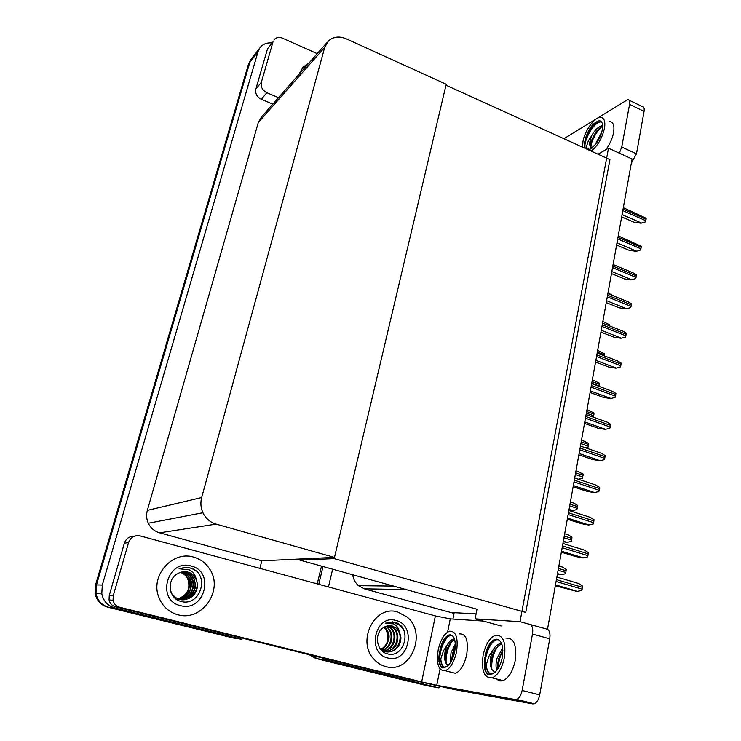 <?xml version="1.0" encoding="UTF-8"?>
<svg xmlns="http://www.w3.org/2000/svg" width="741" height="741" viewBox="0 0 741 741"><rect width="100%" height="100%" fill="white"/><g stroke="black" fill="none" stroke-linecap="round" stroke-linejoin="round"><path stroke-width="1.11" d="M476.093 613.872L450.75 612.483L454.066 613.391L452.908 619.059M352.697 574.766C353.374 579.212 355.291 582.843 358.459 585.677L364.294 588.826L450.75 612.483M439.209 686.407L438.904 687.907L426.52 685.61L317.37 658.721L310.738 655.044L317.37 658.721L410.273 681.729L315.749 658.443L308.951 654.609M318.76 584.306L322.993 566.532L318.76 584.306M328.458 586.937L332.644 569.208M438.904 687.907L327.772 660.49L322.409 657.934M608.491 148.209L519.997 621.671L547.497 629.285L632.064 159L608.491 148.209L597.996 154.211M300.207 559.01L299.938 560.14L477.009 609.222L475.111 618.846L501.175 625.978M519.997 621.671L475.111 618.846M299.938 560.14L334.2 558.631L445.989 85.196L609.917 159.621L525.74 612.418L334.2 558.631M259.989 47.702L250.412 60.271L248.494 64.124L95.57 584.899L95.07 593.365C96.636 600.571 100.896 605.193 107.862 607.222L216.817 633.944L108.816 607.333C101.823 605.286 97.543 600.655 95.978 593.411L96.478 584.918L249.782 62.439L251.708 58.567L249.782 62.439L96.478 584.918L95.978 593.411C97.543 600.655 101.823 605.286 108.816 607.333L233.137 637.964L241.881 639.307L114.938 607.99C107.788 605.906 103.407 601.155 101.795 593.745L102.304 585.038L258.035 51.629L259.989 47.702C262.814 44.164 266.686 42.58 271.604 42.941M334.487 557.408L446.212 84.252L346.13 38.773C339.193 35.911 333.274 36.652 328.383 40.977L324.715 47.322L201.672 497.535C200.32 502.759 200.737 507.826 202.941 512.735C205.766 518.515 210.166 522.312 216.14 524.119L334.487 557.408L261.823 560.798L259.906 568.356M242.187 638.112L241.881 639.307M327.096 42.432L261.61 116.865L258.313 122.487L147.329 510.401C146.125 514.828 146.449 519.108 148.311 523.248C150.701 528.111 154.461 531.306 159.584 532.825L261.823 560.798M317.241 583.899L321.492 566.115M557.427 574.053L561.437 574.729L565.457 573.775L565.837 572.524L566.217 569.523L562.558 567.106L558.881 566.004M555.324 585.733L576.989 591.42L581.75 590.438L582.139 589.151L582.509 586.038L578.712 583.519L556.889 577.044M261.341 82.334C260.554 86.873 262.397 90.337 266.871 92.727L261.323 99.285C256.895 96.932 255.071 93.514 255.858 89.031L261.341 82.334L273.021 41.829L267.455 48.989L273.021 41.829M255.858 89.031L267.455 48.989M261.323 99.285L272.808 104.138M629.072 100.211L642.197 106.5C643.892 106.685 644.522 108.306 644.068 111.354L629.554 104.425C630.017 101.369 629.415 99.748 627.747 99.581L563.901 138.734M619.319 153.165L621.736 147.07L636.463 153.859L644.068 111.354M636.463 153.859L631.304 163.205M621.736 147.07L629.554 104.425M308.951 63.059L303.106 67.079L298.456 74.989L303.106 67.079L308.951 63.059M317.231 53.648L282.478 38.171C279.014 36.828 276.217 37.356 274.077 39.755M278.496 97.673L266.871 92.727M177.988 614.771C202.034 621.856 223.828 590.068 209.898 569.458C206.017 563.225 200.589 559.112 193.623 557.13C172.551 550.322 150.006 575.609 158.796 597.19C162.399 606.351 168.8 612.205 177.988 614.771C168.8 612.205 162.399 606.351 158.796 597.19C150.006 575.609 172.551 550.322 193.623 557.13C200.589 559.112 206.017 563.225 209.898 569.458C223.828 590.068 202.034 621.856 177.988 614.771M385.894 666.622C410.857 674.088 427.65 632.814 406.8 616.827L397.769 612.02C374.779 604.267 355.958 641.567 374.39 659.703C377.66 663.195 381.495 665.501 385.894 666.622C381.495 665.501 377.66 663.195 374.39 659.703C355.958 641.567 374.779 604.267 397.769 612.02L406.8 616.827C427.65 632.814 410.857 674.088 385.894 666.622M113.262 595.607L113.049 600.229C113.919 603.878 116.124 606.221 119.671 607.259L115.587 606.833C112.095 605.814 109.918 603.507 109.066 599.914L109.279 595.366L113.262 595.607L128.554 542.588L124.395 543.153C126.109 538.522 129.369 536.225 134.195 536.28M109.279 595.366L124.395 543.153M115.587 606.833L409.782 679.525L454.715 689.621L532.77 703.904L515.254 699.541L436.727 685.314L421.657 681.924L119.671 607.259M547.516 629.192C549.674 630.823 550.406 634.027 549.729 638.807L532.473 634.074C533.159 629.517 532.547 626.358 530.621 624.617M515.254 699.541L516.699 699.411C519.293 698.226 521.099 695.243 522.136 690.464L539.689 694.901L549.729 638.807M539.689 694.901C538.679 699.661 536.864 702.616 534.233 703.783L532.77 703.904M522.136 690.464L532.473 634.074M483.141 621.041L450.287 618.883L447.583 632.119M421.657 681.924L435.384 615.91L140.086 535.891C134.538 534.974 130.703 537.206 128.554 542.588M435.384 615.91L450.287 618.883M563.234 541.745L567.152 542.384L571.218 541.402L571.589 540.17L571.959 537.225L568.319 534.882L564.679 533.742M568.958 509.956L572.774 510.549L576.878 509.558L577.248 508.335L577.61 505.436L573.997 503.167L570.385 501.99M576.007 470.748L583.176 474.157L582.454 478.204L578.36 479.214M561.363 552.184L575.387 556.482L582.824 557.945L587.548 556.926L587.928 555.657L588.298 552.601L584.519 550.155L562.928 543.477M567.291 519.191L581.176 523.609L588.558 525.017L593.254 523.97L593.634 522.711L593.995 519.71L590.234 517.338L568.866 510.466M573.126 486.735L586.872 491.283L594.199 492.626L598.867 491.542L599.237 490.301L599.589 487.356L595.857 485.059L574.701 477.991M578.869 454.807L592.476 459.466L599.756 460.763L604.387 459.642L604.758 458.41L605.101 455.52L601.396 453.297L580.444 446.045M605.832 149.728C609.732 144.467 612.298 138.808 613.548 132.759C614.641 125.664 613.298 121.941 609.51 121.589M591.161 151.108C597.607 145.986 602.025 138.456 604.434 128.526C605.554 121.422 604.239 117.699 600.497 117.374C594.588 117.078 584.871 130.555 582.972 141.429L582.556 147.2M589.086 150.164L595.208 144.662C598.784 140.225 601.155 135.27 602.322 129.786C603.239 124.034 602.174 121.024 599.145 120.764C592.8 122.728 588.076 129.221 584.973 140.234L590.836 128.739L595.514 123.895C597.978 122.033 600.071 121.496 601.794 122.274M601.09 121.441L595.514 123.895M591.827 148.32C589.919 147.505 589.317 145.051 590.021 140.938L591.707 135.631L588.317 140.892L586.251 147.051L587.974 149.599M594.856 145.134L601.785 132.055M597.672 141.262L600.154 136.566M591.707 135.631C595.088 129.601 598.737 126.257 602.665 125.59M591.614 148.237L590.392 145.18L591.022 141.401L595.56 132.407C598.385 128.943 600.756 126.97 602.683 126.507M593.698 146.551L588.938 149.691L586.251 147.051M584.64 148.144L584.732 141.716M584.501 143.032C585.455 138.104 587.669 133.223 591.151 128.406L592.856 126.331M599.941 121.135L600.414 121.015M590.429 144.412L597.783 129.832M585.325 148.459C582.926 142.883 591.318 125.451 599.349 121.996M590.734 147.2C591.837 139.697 595.477 132.945 601.664 126.915M450.621 672.096L455.502 673.337C460.606 671.05 464.338 664.825 466.7 654.664C468.562 640.511 466.145 633.583 459.448 633.879M438.209 649.811C436.153 664.029 438.524 671.013 445.322 670.762C450.38 668.447 454.103 662.195 456.493 651.997C458.41 637.816 456.067 630.887 449.444 631.212C444.359 633.462 440.617 639.659 438.209 649.811M448.036 665.492L446.036 663.39C444.47 660.5 444.174 656.433 445.156 651.191L446.99 645.374L443.433 650.83L440.775 658.99C441.034 665.223 442.748 667.9 445.915 667.011L447.629 665.844C450.889 663.019 453.242 658.332 454.696 651.784C456.252 640.307 454.353 634.704 448.99 634.954C444.887 636.788 441.858 641.799 439.913 650.014L442.099 644.411C444.359 639.557 447.101 636.556 450.324 635.417L452.112 635.38M451.769 635.176L450.324 635.417M440.775 658.99C441.154 663.417 442.423 666.178 444.572 667.252M450.278 662.899L451.019 652.719L455.354 643.975M451.565 660.759L452.603 653.127L455.345 646.689M446.99 645.374C448.879 641.901 451.065 639.798 453.548 639.075L454.492 638.964M446.036 663.39L445.943 663.186C444.795 660.314 444.896 656.415 446.267 651.487L447.786 647.375C449.528 643.41 451.834 640.826 454.696 639.622M447.629 665.844L442.859 668.067C440.876 667.178 439.57 664.881 438.931 661.185L439.58 651.867M438.839 659.509C438.774 654.535 439.941 649.357 442.321 643.975L442.766 643.058M449.472 635.083L450.083 634.768M445.221 659.499L448.601 645.754M451.575 660.75L454.742 647.754M442.859 668.067C436.356 665.946 440.487 640.984 449.722 635.621M446.193 663.714C445.536 655.859 447.545 648.31 452.214 641.076M452.538 658.74L455.169 648.81M496.785 679.015C498.573 680.831 500.647 681.359 503.019 680.608C508.761 678.024 512.828 671.355 515.208 660.592C516.949 645.096 513.874 637.603 505.983 638.121M483.123 655.192C481.141 670.79 484.179 678.339 492.219 677.858C497.906 675.246 501.963 668.539 504.371 657.749C506.177 642.206 503.185 634.704 495.386 635.259C489.653 637.797 485.559 644.438 483.123 655.192M494.923 672.291L492.154 669.901C490.255 666.761 489.801 662.361 490.783 656.711L492.746 650.441L488.903 656.313L486.189 665.122C486.735 672.022 488.903 674.912 492.691 673.81L494.479 672.643C498.184 669.614 500.786 664.566 502.278 657.489C503.75 644.92 501.333 638.853 495.007 639.298C490.366 641.354 487.069 646.726 485.096 655.433L486.392 651.802C488.912 645.254 492.311 641.234 496.572 639.733L498.86 639.761M498.387 639.492L496.572 639.733M486.189 665.122C486.754 669.938 488.31 672.93 490.848 674.125M496.831 670.327C495.701 667.252 495.766 663.26 497.007 658.341L502.694 647.847M497.98 668.743C497.396 666.344 497.628 663.028 498.684 658.777L502.87 649.987M492.746 650.441C494.747 646.791 497.128 644.55 499.888 643.716L501.666 643.596M492.154 669.901L491.672 668.799C490.598 665.983 490.69 662.056 491.959 657.017L492.719 654.655C494.729 649.079 497.683 645.578 501.583 644.17L501.861 644.114M494.479 672.643L489.014 674.995C486.698 674.004 485.114 671.503 484.281 667.502L484.762 657.424M484.169 661.732L486.55 651.395M495.442 639.409L496.155 639.066M491.033 662.204L492.876 654.247M497.832 663.195L499.258 656.924M489.014 674.995C481.418 672.624 485.216 646.161 495.497 640.104M491.876 669.327C491.163 661.398 493.089 653.794 497.656 646.513M498.378 668.095C498.397 662.028 499.906 656.193 502.889 650.598M387.256 641.938C388.673 636.204 387.58 631.313 383.995 627.266M380.179 648.69L385.542 651.7C390.674 652.691 395.046 650.793 398.63 646.022C400.214 643.012 400.983 640.196 400.918 637.566L399.473 631.814C398.584 628.127 396.648 625.487 393.666 623.903L385.181 623.19L394.786 622.208L396.935 622.968C412.283 629.526 403.864 659.221 386.997 653.701C376.28 651.089 373.862 632.99 383.579 627.534C386.339 625.747 389.247 625.228 392.304 625.978L396.898 628.507L391.924 625.95M395.926 620.486C417.053 625.089 408.837 664.103 387.775 657.971C366.156 653.405 375.029 613.826 395.926 620.486M386.367 651.876C397.963 653.571 404.799 635.797 396.305 628.451M399.473 631.814L396.898 628.507M384.912 651.524C395.861 651.598 401.177 635.037 393.295 628.183L388.849 625.673M382.615 651.311L385.005 651.626M385.274 651.635C391.535 650.487 395.324 647.838 396.648 643.679C398.88 637.223 398.01 632.082 394.045 628.257L389.229 625.645M383.486 650.968C393.582 649.653 397.639 634.315 390.312 627.914L387.311 625.904M383.838 651.126C389.497 649.922 393.026 646.541 394.434 640.993C395.601 635.982 394.471 631.647 391.053 627.988L387.691 625.821M382.097 650.209C391.183 647.699 394.175 633.611 387.367 627.655L385.755 626.386M382.439 650.422C387.562 648.699 389.442 645.726 391.053 642.012C392.61 633.824 392.017 633.138 388.099 627.72L386.144 626.238M380.744 649.209C388.692 645.726 390.757 632.897 384.459 627.395L384.19 627.145M381.078 649.477C384.672 648.218 387.247 644.716 388.793 638.992C389.673 635.25 388.469 631.406 385.181 627.46L384.588 626.932M403.085 629.109L400.159 625.376L392.322 621.792M190.196 567.958L192.641 568.81C210.222 576.128 199.635 607.453 180.545 601.284C168.383 598.32 166.373 579.11 177.886 573.562C181.128 571.737 184.5 571.246 187.992 572.117C191.511 573.108 194.188 575.22 196.041 578.452C194.985 574.479 192.706 571.598 189.205 569.829L179.081 568.782L184.62 567.439L190.196 567.958M191.206 566.059C215.381 571.404 204.544 612.566 180.471 605.619C155.693 600.321 167.355 558.538 191.206 566.059M170.939 592.013C171.375 594.31 177.599 599.682 179.841 599.367C183.972 600.719 192.215 598.357 194.8 593.606C196.671 590.503 197.606 587.511 197.606 584.64L196.041 578.452M179.35 599.339C190.604 602.729 201.293 588.345 195.587 578.573C193.772 575.229 191.159 573.08 187.742 572.117M181.054 599.617C191.345 599.691 198.282 586.946 193.568 578.582C191.752 575.257 189.159 573.117 185.759 572.163L183.305 571.765M177.896 599.247C181.073 600.682 190.252 598.302 192.567 593.8C193.151 593.754 195.828 587.539 195.568 584.982L194.068 578.573C191.789 574.905 189.187 572.765 186.25 572.154L183.573 571.737M180.1 599.432C189.909 598.784 196.041 586.576 191.567 578.582C189.77 575.285 187.177 573.154 183.796 572.209L182.323 571.904M180.341 599.478C186.121 598.422 189.965 595.81 191.882 591.633C194.077 586.464 194.142 582.111 192.058 578.582C190.372 575.322 187.788 573.191 184.287 572.2L182.582 571.867M179.155 599.182C189.4 595.477 192.873 588.623 189.585 578.591C187.797 575.303 185.222 573.191 181.86 572.256L181.341 572.126M179.396 599.247C183.194 598.265 185.602 597.116 186.602 595.81L189.52 592.235C191.965 586.177 192.151 581.629 190.076 578.591C187.584 574.784 185.009 572.673 182.342 572.247L181.591 572.061M178.229 598.858C187.732 594.801 190.863 588.048 187.63 578.601C185.954 575.488 183.536 573.432 180.378 572.423M178.461 598.941C182.638 598.006 185.908 595.292 188.27 590.809C190.048 585.566 190.002 581.5 188.121 578.601C185.972 575.016 183.472 572.923 180.619 572.339M195.92 570.987C192.743 568.495 189.177 567.3 185.213 567.411M581.537 439.969L588.65 443.359L587.946 447.351L585.835 447.907M586.992 409.662L594.041 413.043L593.022 417.063M592.355 379.818L599.349 383.199L598.932 386.302M584.519 423.389L597.987 428.168L605.212 429.4L609.824 428.261L610.186 427.038L610.519 424.204L606.898 422.037L586.103 414.58M590.077 392.471L603.415 397.361L610.593 398.547L615.169 397.371L615.53 396.166L615.854 393.378L612.325 391.267L591.67 383.625M620.43 366.971L615.882 368.166L620.43 366.971L620.791 365.776L621.106 363.034L617.679 360.987L597.153 353.151M595.551 362.043L608.759 367.045L615.882 368.166M597.644 350.428L604.582 353.809L604.35 355.893M602.85 321.483L609.723 324.864L609.676 325.957M607.972 292.973L614.808 296.437M625.608 337.044L621.097 338.276L625.608 337.044L626.275 333.172L622.949 331.181L602.544 323.15M600.942 332.098L614.011 337.192L621.097 338.276M630.711 307.58L626.219 308.84L630.711 307.58L631.369 303.773L628.136 301.837L607.861 293.621M606.24 302.615L619.189 307.811L626.219 308.84M635.732 278.579L631.267 279.857L635.732 278.579L636.38 274.828L633.249 272.938L613.085 264.546M611.464 273.586L624.283 278.875L631.267 279.857M640.669 250.013L636.241 251.319L640.669 250.013L641.308 246.318L618.235 235.916M616.605 245.002L629.304 250.384L636.241 251.319M645.541 221.883L641.141 223.208L645.541 221.883L646.171 218.252L623.301 207.721M621.662 216.854L634.24 222.328L641.141 223.208M406.105 589.567L364.294 588.826M327.772 660.49L315.749 658.443M114.938 607.99L107.862 607.222M102.304 585.038L95.57 584.899M258.035 51.629L248.494 64.124M324.715 47.322L258.313 122.487M201.672 497.535L147.329 510.401M216.14 524.119L159.584 532.825M557.501 573.645L561.187 574.747M558.121 570.218L565.837 572.524M558.436 568.449L566.152 570.765M555.463 585.001L577.332 591.429M556.093 581.472L582.139 589.151M556.426 579.629L582.454 587.326M440.052 669.012L436.727 685.314M563.327 541.263L566.976 542.393M563.947 537.799L571.589 540.17M564.262 536.058L571.895 538.438M569.051 509.4L572.673 510.558M569.69 505.89L577.248 508.335M569.996 504.176L577.554 506.622M575.331 474.49L582.824 477M575.637 472.804L583.121 475.314M561.521 551.304L583.167 557.936M562.16 547.729L587.928 555.657M562.484 545.913L588.243 553.86M567.476 518.163L588.9 524.989M568.134 514.541L593.634 522.711M568.449 512.763L593.939 520.942M573.339 485.568L594.541 492.589M573.997 481.9L599.237 490.301M574.312 480.149L599.543 488.56M579.11 453.501L600.099 460.707L579.11 453.492M579.777 449.796L604.758 458.41M580.083 448.073L605.054 456.697M580.888 443.581L588.308 446.156M581.185 441.923L588.604 444.498M586.363 413.154L593.708 415.794M586.659 411.524L593.995 414.154M591.744 383.199L599.024 385.894M592.04 381.596L599.302 384.292M584.779 421.944L605.554 429.335M585.455 418.211L610.186 427.038M585.76 416.516L610.482 425.353M590.364 390.905L610.936 398.463M591.04 387.126L615.53 396.166M591.346 385.459L615.817 394.508M595.857 360.348L616.225 368.073M596.542 356.541L620.791 365.776M596.838 354.902L621.069 364.146M597.339 352.123L604.536 354.874M601.266 330.282L621.43 338.165M601.951 326.438L625.969 335.858M602.248 324.827L626.247 334.256M606.592 300.679L626.562 308.719M607.287 296.808L631.063 306.413M607.574 295.224L631.332 304.829M611.825 271.539L631.61 279.728M612.529 267.64L636.074 277.421M612.807 266.075L636.352 275.856M616.984 242.853L636.584 251.171M617.698 238.917L641.021 248.865M617.975 237.379L641.289 247.337M622.07 214.594L641.474 223.06M622.783 210.639L645.883 220.753M623.051 209.119L646.143 219.243M393.527 586.085L358.459 585.677M101.795 593.745L95.07 593.365M202.941 512.735L148.311 523.248M557.519 573.562L561.437 574.729M555.481 584.899L577.656 591.411M516.699 699.411L534.233 703.783M109.066 599.914L113.049 600.229M563.336 541.199L567.152 542.384M569.06 509.354L572.774 510.549M561.53 551.221L583.399 557.917M567.486 518.107L589.049 524.98M573.349 485.531L594.625 492.58M600.497 121.394L599.145 120.764M595.56 132.407L596.607 131.324M455.502 673.337L445.322 670.762M450.5 635.352L448.99 634.954M454.622 639.363L453.548 639.075M454.011 649.283L454.668 647.921M447.786 647.375L448.509 645.948M503.019 680.608L492.219 677.858M496.6 639.724L495.007 639.298M501.583 644.17L499.888 643.716M394.045 628.257L393.295 628.183M391.053 627.988L390.312 627.914M388.099 627.72L387.367 627.655M385.181 627.46L384.459 627.395M196.096 578.573L195.587 578.573M194.068 578.573L193.568 578.582M192.058 578.582L191.567 578.582M190.076 578.591L189.585 578.591M188.121 578.601L187.63 578.601"/></g></svg>
